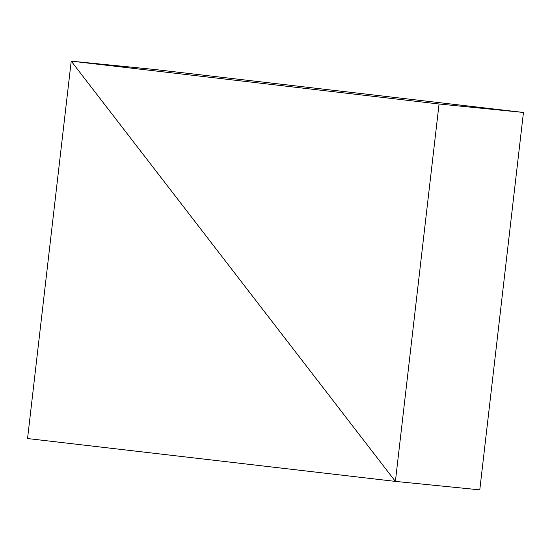 <?xml version="1.0" encoding="UTF-8"?>
<svg xmlns="http://www.w3.org/2000/svg" width="551" height="551" viewBox="0 0 551 551"><rect width="100%" height="100%" fill="white"/><g stroke="black" fill="none" stroke-linecap="round" stroke-linejoin="round"><path stroke-width="0.83" d="M71.217 61.14L155.609 69.598L71.217 61.14L27.55 438.541L395.391 481.402L71.217 61.14L395.391 481.402L479.783 489.86L395.391 481.402L27.55 438.541L71.217 61.14L395.391 481.402L479.783 489.86L395.391 481.402L439.057 104.001L523.45 112.459L479.783 489.86L523.45 112.459L439.057 104.001L71.217 61.14L155.609 69.598L71.217 61.14L439.057 104.001L395.391 481.402L71.217 61.14M155.609 69.598L523.45 112.459L155.609 69.598"/></g></svg>
